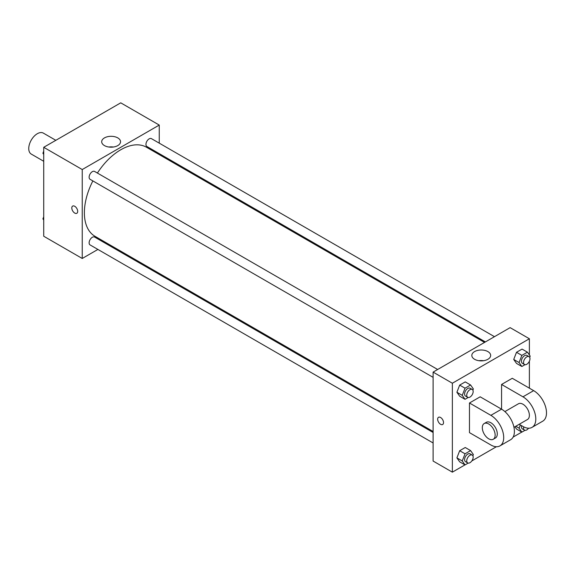 <?xml version="1.0" encoding="UTF-8"?>
<svg xmlns="http://www.w3.org/2000/svg" width="575" height="575" viewBox="0 0 575 575"><rect width="100%" height="100%" fill="white"/><g stroke="black" fill="none" stroke-linecap="round" stroke-linejoin="round"><path stroke-width="0.86" d="M55.825 140.314L43.362 133.12A12.104 6.986 120 0 0 34.033 136.361A12.104 6.986 120 0 0 28.75 148.537A12.104 6.986 120 0 0 31.258 154.078L43.729 161.28M97.894 249.435L82.239 258.477L43.729 236.239L43.729 147.301L120.743 102.839L159.253 125.07L159.253 143.153M107.82 243.699L106.972 244.195M92.862 180.909A51.434 29.699 120 0 0 84.374 212.772A51.434 29.699 120 0 0 95.026 236.318L433.104 431.502M484.538 342.412L146.467 147.229A51.434 29.699 120 0 0 97.398 173.053M159.253 153.633L159.253 154.61M82.239 258.477L82.239 169.539L159.253 125.07M494.471 336.684L151.426 138.632A4.535 2.623 120 0 0 147.933 139.847A4.535 2.623 120 0 0 145.949 144.411A4.535 2.623 120 0 0 146.891 146.488L485.393 341.924M433.104 432.486L94.602 237.051A4.535 2.623 120 0 0 91.109 238.266A4.535 2.623 120 0 0 89.125 242.837A4.535 2.623 120 0 0 90.067 244.914L433.104 442.966M433.104 377.351L90.067 179.299A4.535 2.623 -60 0 1 90.067 174.06A4.535 2.623 -60 0 1 94.602 171.436L437.647 369.488M82.239 169.539L43.729 147.301M104.456 145.59A9.423 5.441 180 0 1 101.696 141.745A9.423 5.441 180 0 1 111.119 136.304A9.423 5.441 180 0 1 120.542 141.745A9.423 5.441 180 0 1 114.727 146.769A9.423 5.441 180 0 1 104.456 145.59M77.69 211.384A4.162 2.401 60 0 1 76.827 213.282A4.162 2.401 60 0 1 72.666 210.881A4.162 2.401 60 0 1 72.666 206.08A4.162 2.401 60 0 1 75.871 207.194A4.162 2.401 60 0 1 77.69 211.384M76.827 213.282A4.162 2.401 60 0 1 72.673 210.881A4.162 2.401 60 0 1 72.673 206.08M108.833 147.02A9.423 5.441 180 0 1 113.404 147.02M464.967 464.887L452.36 472.161L433.104 461.049L433.104 372.111L510.126 327.642L529.381 338.761L529.381 354.976M43.729 154.409L42.917 153.259L43.729 151.167M45.662 146.187L51.319 142.923M43.729 153.719L42.917 153.259M102.487 113.383L108.143 110.112M43.729 220.024L42.917 218.874L43.729 216.782M43.729 219.341L42.917 218.874M468.172 397.49L465.031 399.309L462.25 395.356L465.031 388.19L470.587 384.984L473.369 388.937L472.88 390.188M472.219 389.448L470.077 388.218A4.535 2.623 120 0 0 466.577 389.433A4.535 2.623 120 0 0 464.6 393.997A4.535 2.623 120 0 0 465.542 396.074L467.676 397.311A4.535 2.623 120 0 0 472.219 394.694A4.535 2.623 120 0 0 472.219 389.448A4.535 2.623 120 0 0 468.718 390.669A4.535 2.623 120 0 0 466.735 395.233A4.535 2.623 120 0 0 467.676 397.311M465.031 399.309L459.677 396.218L456.902 392.265L459.677 385.106L465.24 381.893L470.587 384.984M462.25 395.356L456.902 392.265L459.677 385.106L465.24 381.893M465.031 388.19L459.677 385.106M524.997 364.687L521.856 366.505L519.074 362.545L521.856 355.386L527.412 352.173L530.193 356.126L529.704 357.377M529.043 356.644L526.901 355.408A4.535 2.623 120 0 0 523.401 356.622A4.535 2.623 120 0 0 521.424 361.193A4.535 2.623 120 0 0 522.359 363.271L524.501 364.507A4.535 2.623 120 0 0 529.043 361.883A4.535 2.623 120 0 0 529.043 356.644A4.535 2.623 120 0 0 525.543 357.858A4.535 2.623 120 0 0 523.559 362.43A4.535 2.623 120 0 0 524.501 364.507M521.856 366.505L516.501 363.414L513.727 359.461L516.501 352.295L522.064 349.09L527.412 352.173M519.074 362.545L513.727 359.461L516.501 352.295L522.064 349.09M521.856 355.386L516.501 352.295M468.172 463.105L465.031 464.923L462.25 460.97L465.031 453.804L470.587 450.599L473.369 454.552L472.88 455.802M472.219 455.062L470.077 453.833A4.535 2.623 120 0 0 466.577 455.048A4.535 2.623 120 0 0 464.6 459.612A4.535 2.623 120 0 0 465.542 461.689L467.676 462.925A4.535 2.623 120 0 0 472.219 460.309A4.535 2.623 120 0 0 472.219 455.062A4.535 2.623 120 0 0 468.718 456.284A4.535 2.623 120 0 0 466.735 460.848A4.535 2.623 120 0 0 467.676 462.925M465.031 464.923L459.677 461.833L456.902 457.88L459.677 450.721L465.24 447.508L470.587 450.599M462.25 460.97L456.902 457.88L459.677 450.721L465.24 447.508M465.031 453.804L459.677 450.721M524.997 430.301L521.856 432.12L519.074 428.159L520.325 424.939M521.561 425.651A4.535 2.623 120 0 0 521.424 426.808A4.535 2.623 120 0 0 522.359 428.885L524.501 430.122A4.535 2.623 120 0 0 528.576 428.21M521.856 432.12L516.501 429.029L514.913 426.765L516.501 429.029M519.074 428.159L515.782 426.262M523.703 426.866A4.535 2.623 120 0 0 523.559 428.044A4.535 2.623 120 0 0 524.501 430.122M440.594 424.3A4.162 2.401 -120 0 0 442.678 424.501A4.162 2.401 60 0 1 440.594 424.3A4.162 2.401 60 0 1 437.877 420.634A4.162 2.401 60 0 1 438.517 417.299A4.162 2.401 -120 0 0 437.877 420.634A4.162 2.401 -120 0 0 440.594 424.3M438.517 417.299A4.162 2.401 60 0 1 442.671 419.7A4.162 2.401 60 0 1 442.671 424.501M452.36 472.161L452.36 383.23L433.104 372.111L510.126 327.642M433.104 461.049L433.104 372.111M487.902 351.591A9.423 5.441 180 0 1 490.662 355.436A9.423 5.441 180 0 1 481.246 360.877A9.423 5.441 180 0 1 471.823 355.436A9.423 5.441 180 0 1 477.638 350.412A9.423 5.441 180 0 1 487.902 351.591M452.36 383.23L529.381 338.761M483.525 360.712A9.423 5.441 0 0 0 478.961 360.712M529.381 361.222L529.381 388.168M521.791 432.077L513.152 437.065M496.405 446.732L471.816 460.934M516.501 363.414L513.727 359.461M459.677 396.218L456.902 392.265M459.677 461.833L456.902 457.88M469.473 402.989L490.87 415.344A18.156 10.479 60 0 1 502.73 431.343A18.156 10.479 60 0 1 499.948 445.884A18.156 10.479 60 0 1 490.87 444.985L469.473 432.637L469.473 402.989L480.175 396.815L501.565 409.17L501.565 384.459L512.268 378.285L533.658 390.641A18.156 10.479 60 0 1 545.517 406.633A18.156 10.479 60 0 1 542.735 421.18L532.04 427.362A18.156 10.479 60 0 1 522.962 426.463L519.203 424.293M499.948 445.884L510.643 439.71A18.156 10.479 -120 0 0 513.425 425.162A18.156 10.479 -120 0 0 501.565 409.17L490.87 415.344M504.893 411.592L518.427 403.779A9.078 5.24 60 0 1 525.421 406.209A9.078 5.24 60 0 1 529.381 415.344A9.078 5.24 60 0 1 527.498 419.498L513.971 427.311M533.658 390.641L522.962 396.815L501.565 384.459M522.962 396.815A18.156 10.479 60 0 1 534.822 412.814A18.156 10.479 60 0 1 532.04 427.362M484.193 423.538L486.335 422.302A9.078 5.24 60 0 1 493.328 424.738A9.078 5.24 60 0 1 497.289 433.873A9.078 5.24 60 0 1 495.413 438.028L493.271 439.264A9.078 5.24 60 0 1 484.193 434.024A9.078 5.24 60 0 1 484.193 423.538A9.078 5.24 60 0 1 491.187 425.974A9.078 5.24 60 0 1 495.147 435.11A9.078 5.24 60 0 1 493.271 439.264"/></g></svg>
